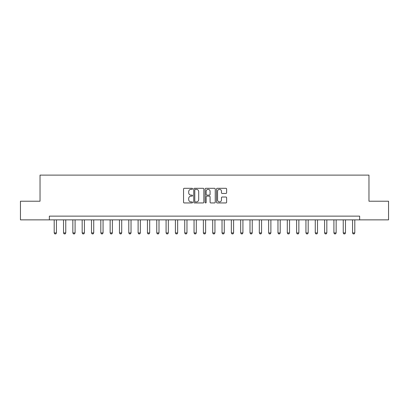 <?xml version="1.0" encoding="UTF-8"?>
<svg xmlns="http://www.w3.org/2000/svg" width="409" height="409" viewBox="0 0 409 409"><rect width="100%" height="100%" fill="white"/><g stroke="black" fill="none" stroke-linecap="round" stroke-linejoin="round"><path stroke-width="0.61" d="M192.567 188.815A0.511 0.511 0 0 0 192.051 188.304L184.275 188.304A0.731 0.731 0 0 0 183.544 189.035L183.544 202.215A0.731 0.731 0 0 0 184.275 202.946L192.051 202.946A0.511 0.511 0 0 0 192.567 202.435A0.511 0.511 0 0 0 192.051 201.918L191.049 201.918A2.342 2.342 0 0 1 188.702 199.577L188.702 198.477A2.342 2.342 0 0 1 191.049 196.136L192.051 196.136A0.511 0.511 0 0 0 192.567 195.625A0.511 0.511 0 0 0 192.051 195.113L191.049 195.113A2.342 2.342 0 0 1 188.702 192.767L188.702 191.673A2.342 2.342 0 0 1 191.049 189.326L192.051 189.326A0.511 0.511 0 0 0 192.567 188.815M225.896 193.462A0.731 0.731 0 0 0 226.627 192.731L226.627 189.035A0.731 0.731 0 0 0 225.896 188.304L217.256 188.304A0.731 0.731 0 0 0 216.525 189.035L216.525 202.215A0.731 0.731 0 0 0 217.256 202.946L225.896 202.946A0.731 0.731 0 0 0 226.627 202.215L226.627 197.746A0.731 0.731 0 0 0 225.896 197.015L222.199 197.015A0.731 0.731 0 0 0 221.468 197.746L221.468 199.96A1.958 1.958 0 0 1 219.51 201.918A1.958 1.958 0 0 1 217.552 199.96L217.552 191.284A1.958 1.958 0 0 1 219.51 189.326A1.958 1.958 0 0 1 221.468 191.284L221.468 192.731A0.731 0.731 0 0 0 222.199 193.462L225.896 193.462M49.351 219.863L20.45 219.863L20.45 201.218L40.031 201.218L40.031 175.113L368.969 175.113L368.969 201.218L388.55 201.218L388.55 219.863L359.649 219.863L359.649 216.136L49.351 216.136L49.351 219.863L359.649 219.863M203.861 189.035A0.731 0.731 0 0 0 203.125 188.304L194.49 188.304A0.731 0.731 0 0 0 193.754 189.035L193.754 202.215A0.731 0.731 0 0 0 194.49 202.946L203.125 202.946A0.731 0.731 0 0 0 203.861 202.215L203.861 189.035M205.875 188.304L214.51 188.304A0.731 0.731 0 0 1 215.246 189.035L215.246 202.215A0.731 0.731 0 0 1 214.51 202.946L210.814 202.946A0.731 0.731 0 0 1 210.083 202.215L210.083 196.867A0.731 0.731 0 0 0 209.352 196.136L206.898 196.136A0.731 0.731 0 0 0 206.167 196.867L206.167 202.435A0.511 0.511 0 0 1 205.655 202.946A0.511 0.511 0 0 1 205.139 202.435L205.139 189.035A0.731 0.731 0 0 1 205.875 188.304M195.292 189.326A0.511 0.511 0 0 0 194.781 189.837L194.781 201.407A0.511 0.511 0 0 0 195.292 201.918L196.356 201.918A2.342 2.342 0 0 0 198.697 199.577L198.697 191.673A2.342 2.342 0 0 0 196.356 189.326L195.292 189.326M210.083 191.32A1.958 1.958 0 0 0 208.125 189.362A1.958 1.958 0 0 0 206.167 191.32L206.167 194.377A0.731 0.731 0 0 0 206.898 195.113L209.352 195.113A0.731 0.731 0 0 0 210.083 194.377L210.083 191.32M54.203 219.863L54.203 232.92L56.442 232.92L56.442 219.863M56.442 232.92L55.88 233.887L54.76 233.887L54.203 232.92M63.528 219.863L63.528 232.92L65.762 232.92L65.762 219.863M65.762 232.92L65.205 233.887L64.085 233.887L63.528 232.92M72.848 219.863L72.848 232.92L75.087 232.92L75.087 219.863M75.087 232.92L74.53 233.887L73.41 233.887L72.848 232.92M82.173 219.863L82.173 232.92L84.412 232.92L84.412 219.863M84.412 232.92L83.85 233.887L82.73 233.887L82.173 232.92M91.498 219.863L91.498 232.92L93.733 232.92L93.733 219.863M93.733 232.92L93.175 233.887L92.056 233.887L91.498 232.92M100.818 219.863L100.818 232.92L103.058 232.92L103.058 219.863M103.058 232.92L102.501 233.887L101.381 233.887L100.818 232.92M110.144 219.863L110.144 232.92L112.383 232.92L112.383 219.863M112.383 232.92L111.821 233.887L110.701 233.887L110.144 232.92M119.469 219.863L119.469 232.92L121.703 232.92L121.703 219.863M121.703 232.92L121.146 233.887L120.026 233.887L119.469 232.92M128.789 219.863L128.789 232.92L131.028 232.92L131.028 219.863M131.028 232.92L130.471 233.887L129.351 233.887L128.789 232.92M138.114 219.863L138.114 232.92L140.353 232.92L140.353 219.863M140.353 232.92L139.791 233.887L138.677 233.887L138.114 232.92M147.439 219.863L147.439 232.92L149.679 232.92L149.679 219.863M149.679 232.92L149.116 233.887L147.997 233.887L147.439 232.92M156.765 219.863L156.765 232.92L158.999 232.92L158.999 219.863M158.999 232.92L158.441 233.887L157.322 233.887L156.765 232.92M166.085 219.863L166.085 232.92L168.324 232.92L168.324 219.863M168.324 232.92L167.767 233.887L166.647 233.887L166.085 232.92M175.41 219.863L175.41 232.92L177.649 232.92L177.649 219.863M177.649 232.92L177.087 233.887L175.967 233.887L175.41 232.92M184.735 219.863L184.735 232.92L186.969 232.92L186.969 219.863M186.969 232.92L186.412 233.887L185.292 233.887L184.735 232.92M194.055 219.863L194.055 232.92L196.294 232.92L196.294 219.863M196.294 232.92L195.737 233.887L194.618 233.887L194.055 232.92M203.38 219.863L203.38 232.92L205.62 232.92L205.62 219.863M205.62 232.92L205.057 233.887L203.943 233.887L203.38 232.92M212.706 219.863L212.706 232.92L214.945 232.92L214.945 219.863M214.945 232.92L214.382 233.887L213.263 233.887L212.706 232.92M222.031 219.863L222.031 232.92L224.265 232.92L224.265 219.863M224.265 232.92L223.708 233.887L222.588 233.887L222.031 232.92M231.351 219.863L231.351 232.92L233.59 232.92L233.59 219.863M233.59 232.92L233.033 233.887L231.913 233.887L231.351 232.92M240.676 219.863L240.676 232.92L242.915 232.92L242.915 219.863M242.915 232.92L242.353 233.887L241.233 233.887L240.676 232.92M250.001 219.863L250.001 232.92L252.235 232.92L252.235 219.863M252.235 232.92L251.678 233.887L250.559 233.887L250.001 232.92M259.321 219.863L259.321 232.92L261.561 232.92L261.561 219.863M261.561 232.92L261.003 233.887L259.884 233.887L259.321 232.92M268.647 219.863L268.647 232.92L270.886 232.92L270.886 219.863M270.886 232.92L270.323 233.887L269.209 233.887L268.647 232.92M277.972 219.863L277.972 232.92L280.211 232.92L280.211 219.863M280.211 232.92L279.649 233.887L278.529 233.887L277.972 232.92M287.297 219.863L287.297 232.92L289.531 232.92L289.531 219.863M289.531 232.92L288.974 233.887L287.854 233.887L287.297 232.92M296.617 219.863L296.617 232.92L298.856 232.92L298.856 219.863M298.856 232.92L298.299 233.887L297.179 233.887L296.617 232.92M305.942 219.863L305.942 232.92L308.181 232.92L308.181 219.863M308.181 232.92L307.619 233.887L306.499 233.887L305.942 232.92M315.267 219.863L315.267 232.92L317.502 232.92L317.502 219.863M317.502 232.92L316.944 233.887L315.825 233.887L315.267 232.92M324.588 219.863L324.588 232.92L326.827 232.92L326.827 219.863M326.827 232.92L326.27 233.887L325.15 233.887L324.588 232.92M333.913 219.863L333.913 232.92L336.152 232.92L336.152 219.863M336.152 232.92L335.59 233.887L334.47 233.887L333.913 232.92M343.238 219.863L343.238 232.92L345.472 232.92L345.472 219.863M345.472 232.92L344.915 233.887L343.795 233.887L343.238 232.92M352.558 219.863L352.558 232.92L354.797 232.92L354.797 219.863M354.797 232.92L354.24 233.887L353.12 233.887L352.558 232.92"/></g></svg>
